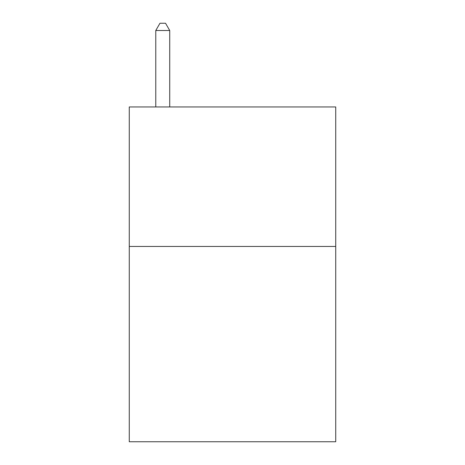 <?xml version="1.0" encoding="UTF-8"?>
<svg xmlns="http://www.w3.org/2000/svg" width="465" height="465" viewBox="0 0 465 465"><rect width="100%" height="100%" fill="white"/><g stroke="black" fill="none" stroke-linecap="round" stroke-linejoin="round"><path stroke-width="0.7" d="M335.73 246.45L335.73 441.75L129.27 441.75L129.27 106.95L335.73 106.95L335.73 246.45L129.27 246.45M169.725 106.95L169.725 30.504L155.775 30.504L155.775 106.95M155.775 30.504L159.96 23.25L165.54 23.25L169.725 30.504"/></g></svg>
